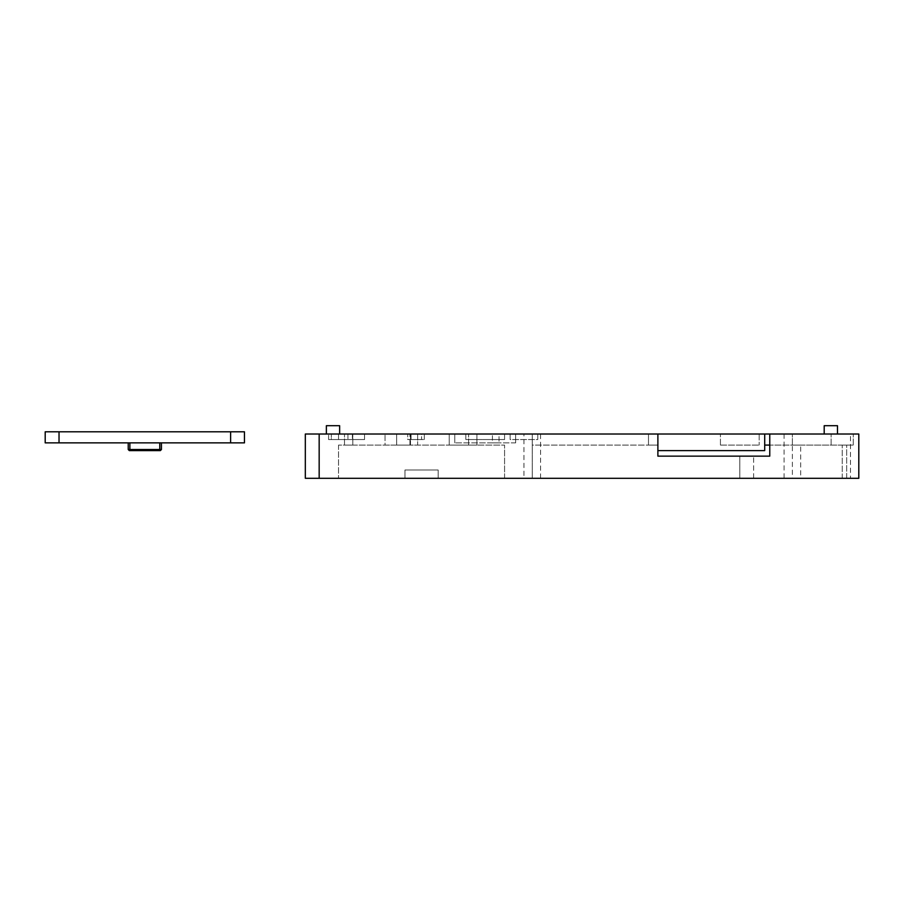 <?xml version="1.0" encoding="UTF-8"?>
<svg xmlns="http://www.w3.org/2000/svg" width="904" height="904" viewBox="0 0 904 904"><rect width="100%" height="100%" fill="white"/><g stroke="black" fill="none" stroke-linecap="round" stroke-linejoin="round"><path stroke-width="0.68" stroke-dasharray="4.52 3.39" d="M161.432 442.87L128.221 442.87L161.432 442.87L161.432 449.514M59.031 442.87L59.031 431.796L45.2 431.796L45.2 442.87L244.453 442.87L244.453 431.796L230.61 431.796L230.61 442.87M129.882 442.87L128.221 442.87L129.882 442.87L129.882 449.514L159.771 449.514L128.707 450L129.882 449.514L129.882 442.87L129.882 449.514L160.946 450L160.324 450.621L129.328 450.621L160.324 450.621L160.946 450L159.771 449.514L160.946 450L160.324 450.621L129.328 450.621L128.707 450L129.328 450.621L128.707 450L129.882 449.514M59.031 431.796L230.61 431.796M128.221 442.87L128.221 449.514M438.169 478.295L404.958 478.295L438.169 478.295L404.958 478.295L438.169 478.295L438.169 469.99L404.958 469.99L404.958 478.295L404.958 469.99L438.169 469.99L438.169 478.295L438.169 469.99L404.958 469.99L404.958 478.295L404.958 469.99L438.169 469.99L438.169 478.295M739.8 478.295L753.642 478.295L739.8 478.295L739.8 456.147L753.642 456.147L739.8 456.147L739.8 478.295M846.675 478.295L842.245 478.295L846.675 478.295L846.675 445.084L842.245 445.084L846.675 445.084L846.675 478.295M504.579 478.295L338.537 478.295L504.579 478.295L504.579 445.084L338.537 445.084L504.579 445.084L504.579 478.295M850.494 478.295L858.8 478.295L858.8 434.01L850.494 434.01L850.494 478.295L800.684 478.295L800.684 445.084L792.379 445.084L792.379 478.295L800.684 478.295M319.168 478.295L319.168 434.01L305.326 434.01L305.326 478.295L792.379 478.295L792.379 434.01L850.494 434.01M837.488 434.01L824.199 434.01L837.488 434.01M769.756 434.01L792.379 434.01L769.756 434.01L769.756 445.084L792.379 445.084L792.379 434.01L523.947 434.01L523.947 478.295M385.025 445.084L417.682 445.084L417.682 434.01L385.025 434.01L417.682 434.01L417.682 445.084L385.025 445.084L385.025 434.01L385.025 445.084M449.231 445.084L476.905 445.084L476.905 434.01L449.231 434.01L476.905 434.01L449.231 434.01L476.905 434.01L468.6 434.01L476.905 434.01L476.905 445.084L449.231 445.084L449.231 434.01L449.231 445.084L449.231 434.01L449.231 445.084L476.905 445.084L449.231 445.084M476.905 445.084L476.905 434.01L476.905 445.084L476.905 434.01L476.905 445.084L468.6 445.084L476.905 445.084M352.797 445.084L352.797 434.01L344.492 434.01L352.797 434.01L352.797 445.084L344.492 445.084L352.797 445.084M344.492 445.084L344.492 434.01L344.492 445.084M410.495 445.084L410.495 434.01L396.653 434.01L410.495 434.01L410.495 445.084L396.653 445.084L410.495 445.084M396.653 445.084L396.653 434.01L409.941 434.01L396.653 434.01L396.653 445.084L409.941 445.084L409.941 434.01L409.941 445.084L396.653 445.084L396.653 434.01L396.653 445.084M468.6 445.084L468.6 434.01L468.6 445.084M769.756 445.084L769.756 456.147L657.886 456.147L657.886 434.01M339.644 434.01L326.367 434.01L339.644 434.01L326.367 434.01L339.644 434.01L339.644 425.705L326.367 425.705L339.644 425.705L326.367 425.705L326.367 434.01M499.042 434.01L492.409 434.01L499.042 434.01L499.042 442.87L499.042 434.01M424.326 434.01L411.049 434.01L424.326 434.01L424.326 439.547L424.326 434.01M352.379 434.01L328.581 434.01L352.379 434.01L352.379 439.547L352.379 434.01M338.537 434.01L331.339 434.01L338.537 434.01L338.537 439.547L331.339 439.547L331.339 434.01L331.339 439.547L338.537 439.547L338.537 434.01M421.558 434.01L407.727 434.01L421.558 434.01L421.558 439.547L421.558 434.01M347.95 434.01L364.549 434.01L347.95 434.01L347.95 439.547L347.95 434.01M465.831 434.01L504.579 434.01L465.831 434.01L465.831 439.547L504.579 439.547L504.579 434.01L504.579 439.547L465.831 439.547L465.831 434.01M454.768 434.01L515.653 434.01L454.768 434.01L454.768 442.87L454.768 434.01M510.116 434.01L537.79 434.01L510.116 434.01L510.116 439.547L537.79 439.547L537.79 434.01L537.79 439.547L510.116 439.547L510.116 434.01M759.179 434.01L720.431 434.01L759.179 434.01L759.179 445.084L759.179 434.01M319.168 434.01L523.947 434.01M800.684 445.084L853.263 445.084L764.705 445.084L764.705 434.01M532.253 434.01L532.253 478.295L532.253 434.01L532.253 445.084L657.886 445.084L648.484 445.084L648.484 434.01L648.484 445.084L532.253 445.084L532.253 434.01M831.126 445.084L831.126 434.01L831.126 445.084M853.263 445.084L853.263 434.01L853.263 445.084M792.379 445.084L792.379 434.01L792.379 445.084M657.886 450.621L764.705 450.621L764.705 445.084M720.431 445.084L759.179 445.084L720.431 445.084L720.431 434.01L720.431 445.084M515.653 442.87L454.768 442.87L515.653 442.87L515.653 434.01L515.653 442.87M364.549 439.547L347.95 439.547L364.549 439.547L364.549 434.01L364.549 439.547M407.727 439.547L421.558 439.547L407.727 439.547L407.727 434.01L407.727 439.547M328.581 439.547L352.379 439.547L328.581 439.547L328.581 434.01L328.581 439.547M411.049 439.547L424.326 439.547L411.049 439.547L411.049 434.01L411.049 439.547M492.409 442.87L499.042 442.87L492.409 442.87L492.409 434.01L492.409 442.87M338.537 445.084L338.537 478.295L338.537 445.084M824.199 425.705L837.488 425.705M842.245 478.295L842.245 445.084L842.245 478.295M753.642 478.295L753.642 456.147L753.642 478.295M159.771 442.87L159.771 449.514M784.084 434.01L784.084 478.295M540.558 478.295L540.558 434.01"/><path stroke-width="1.36" d="M230.61 442.87L230.61 431.796L244.453 431.796L244.453 442.87L45.2 442.87L45.2 431.796L59.031 431.796L59.031 442.87M230.61 431.796L59.031 431.796M161.432 442.87L161.432 449.514L160.324 450.621L129.328 450.621L128.221 449.514L128.221 442.87M129.882 442.87L129.882 449.514L159.771 449.514L159.771 442.87M128.221 449.514L129.882 449.514M161.432 449.514L159.771 449.514M769.756 434.01L657.886 434.01L657.886 456.147L769.756 456.147L769.756 434.01L858.8 434.01L858.8 478.295L305.326 478.295L305.326 434.01L319.168 434.01L319.168 478.295M657.886 434.01L319.168 434.01M657.886 450.621L764.705 450.621L764.705 434.01M764.705 445.084L769.756 445.084M837.488 434.01L837.488 425.705L824.199 425.705L824.199 434.01M339.644 434.01L339.644 425.705L326.367 425.705L326.367 434.01"/></g></svg>
